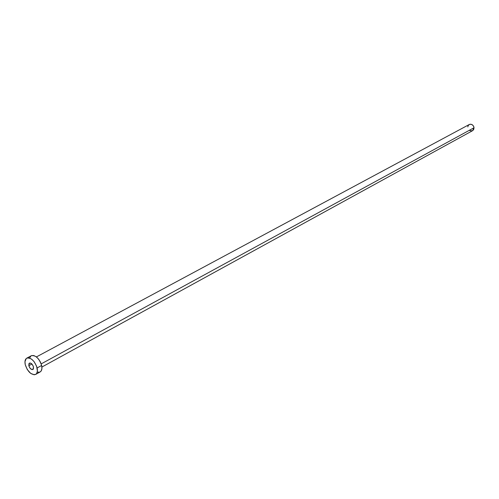 <?xml version="1.0" encoding="UTF-8"?>
<svg xmlns="http://www.w3.org/2000/svg" width="499" height="499" viewBox="0 0 499 499"><rect width="100%" height="100%" fill="white"/><g stroke="black" fill="none" stroke-linecap="round" stroke-linejoin="round"><path stroke-width="0.75" d="M28.823 365.686L31.905 364.021L28.823 365.686L30.04 368.187L31.911 369.597L33.339 369.092L33.495 366.958L32.903 369.522C31.188 369.796 29.828 368.518 28.823 365.686L29.422 363.11C31.138 362.842 32.497 364.127 33.495 366.958L32.279 364.445L30.402 363.035L28.973 363.553L28.823 365.686M467.8 126.902L468.174 125.611L469.472 124.419L470.644 124.207L472.422 124.856L473.701 126.428L474.038 127.744L473.657 129.609L472.584 130.682L474.038 127.744L41.192 363.89L474.038 127.744C473.32 124.893 471.73 123.821 469.26 124.519L36.408 356.928M35.622 374.443L40.132 371.948C41.791 370.882 42.296 368.717 41.648 365.468L37.119 367.944L41.648 365.468C39.128 358.294 35.691 355.045 31.325 355.731L26.796 358.145C31.138 357.477 34.587 360.746 37.119 367.944C37.774 371.206 37.275 373.371 35.622 374.443C31.256 375.148 27.801 371.905 25.256 364.713C24.576 361.413 25.087 359.23 26.778 358.151M31.662 355.575L33.782 355.538L36.209 356.773L38.554 359.093L40.469 362.149L41.648 365.468L41.91 368.536L41.224 370.876L40.107 371.961M39.702 372.142L37.575 372.142M29.715 357.939L30.819 356.074M25.256 364.713L24.969 361.656L26.272 358.5L27.114 358.001L29.235 357.964L31.662 359.211L34.013 361.544L36.633 366.278L37.394 371.019L36.714 373.364L36.047 374.15L34.188 374.793L30.657 373.364L27.308 369.584L25.256 364.713M472.353 130.794L469.809 130.607M41.897 367.033L472.597 130.676"/></g></svg>
